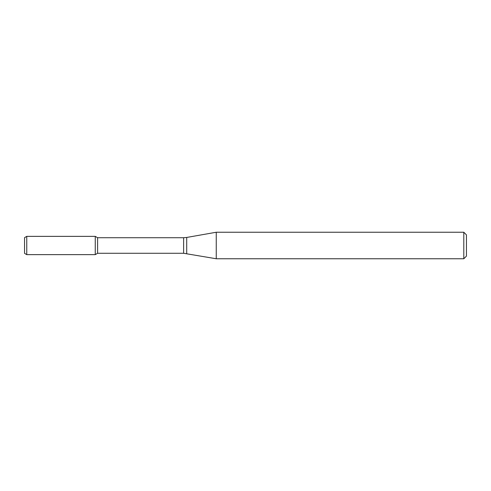 <?xml version="1.0" encoding="UTF-8"?>
<svg xmlns="http://www.w3.org/2000/svg" width="491" height="491" viewBox="0 0 491 491"><rect width="100%" height="100%" fill="white"/><g stroke="black" fill="none" stroke-linecap="round" stroke-linejoin="round"><path stroke-width="0.74" d="M463.799 258.757L463.799 232.243L466.45 234.894L466.45 256.106L463.799 258.757L216.255 258.757L183.634 253.276L97.605 253.276L95.254 254.633L95.254 236.367L26.76 236.367L26.76 254.633L24.55 253.356L24.55 237.644L26.76 236.367M97.605 253.276L97.605 237.724L95.254 236.367L95.254 254.633L26.76 254.633M216.255 258.757L216.255 232.243L186.703 237.454L186.703 253.546M183.634 253.276L183.634 237.724L97.605 237.724M183.634 237.724L186.703 237.454M463.799 232.243L216.255 232.243"/></g></svg>
